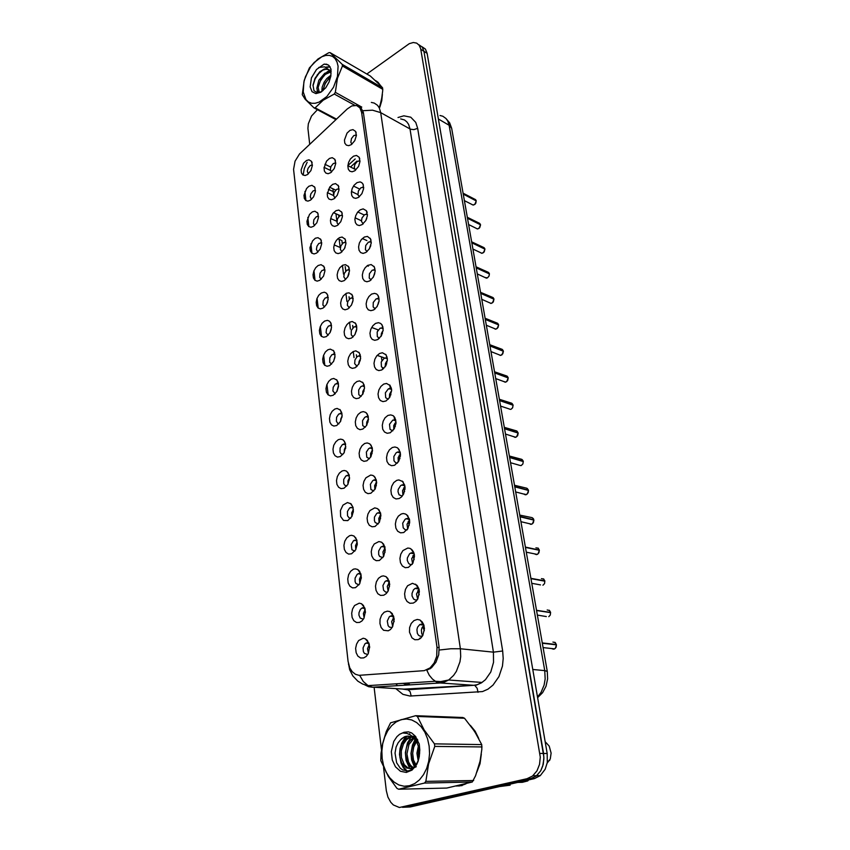 <?xml version="1.0" encoding="UTF-8"?>
<svg xmlns="http://www.w3.org/2000/svg" width="850" height="850" viewBox="0 0 850 850"><rect width="100%" height="100%" fill="white"/><g stroke="black" fill="none" stroke-linecap="round" stroke-linejoin="round"><path stroke-width="1.27" d="M310.494 200.175L307.955 201.11L305.766 200.483L304.353 198.411L304.002 195.309L306.51 188.562L308.869 186.224L311.961 185.258L314.776 187.287L315.339 191.803L313.512 196.903L310.494 200.175M315.435 190.357L313.214 190.867L310.919 193.8L310.282 196.817L311.429 199.452M313.544 226.344L310.962 227.237L308.752 226.546L307.317 224.4L306.956 221.244L309.485 214.423L312.322 211.841L314.946 211.193L317.794 213.191L318.463 217.664L316.784 222.774L313.544 226.344M318.527 216.282L316.264 216.739L313.894 219.757L313.395 223.582L314.606 225.526M316.646 253.045L314.043 253.906L311.791 253.141L310.346 250.931L309.974 247.701L312.534 240.826L315.392 238.266L317.985 237.649L320.864 239.615L321.661 244.046L320.11 249.167L316.646 253.045M321.683 242.728L318.793 243.567L316.944 246.245L316.391 249.475L317.847 252.131M319.812 280.309L317.178 281.116L314.893 280.288L313.427 278.003L313.055 274.709L313.841 271.065L315.637 267.771L318.091 265.476L321.087 264.658L323.988 266.581L324.902 270.969L323.499 276.101L319.812 280.309M324.891 269.726L321.948 270.523L320.046 273.286L319.685 277.355L321.172 279.278M323.053 308.146L320.376 308.901L318.07 308.008L316.582 305.639L316.2 302.281L316.986 298.584L318.803 295.269L321.289 292.995L324.254 292.23L326.103 292.931L327.558 294.822L328.142 299.476L326.453 304.544L323.053 308.146M328.174 297.288L325.168 298.031L323.223 300.889L322.936 305.086L324.572 306.978M326.358 336.568L323.648 337.269L321.311 336.303L319.791 333.859L319.409 330.427L320.206 326.676L322.044 323.361L324.562 321.098L327.473 320.376L329.311 321.056L330.82 322.904L331.543 327.526L329.991 332.637L326.358 336.568M331.521 325.422L328.451 326.124L326.464 329.067L326.071 332.626L328.047 335.272M329.736 365.596L326.984 366.254L324.615 365.203L323.085 362.684L322.681 359.178L323.489 355.385L325.348 352.038L327.898 349.807L330.353 349.106L333.699 350.88L335.006 356.171L333.614 361.324L329.736 365.596M334.921 354.163L331.808 354.811L329.779 357.85L329.672 362.312L331.606 364.161M333.179 395.261L330.406 395.856L327.994 394.74L326.432 392.126L326.028 388.546L326.846 384.699L328.727 381.331L331.309 379.121L333.71 378.473L337.057 380.184L338.523 385.422L336.802 391.574L333.179 395.261M338.406 383.509L335.24 384.115L333.158 387.249L332.902 391.053L335.261 393.656M336.706 425.574L333.891 426.116L331.447 424.904L329.864 422.206L329.449 418.551L330.278 414.651L332.18 411.272L334.794 409.084L337.131 408.478L340.467 410.104L342.114 415.31L340.574 421.536L336.706 425.574M341.955 413.504L338.736 414.056L336.611 417.286L336.43 421.228L337.694 423.279L338.991 423.799M340.308 456.556L337.45 457.034L334.974 455.749L333.37 452.954L332.945 449.214L333.774 445.262L335.707 441.862L338.353 439.694L340.616 439.142L342.731 439.705L344.441 441.341L345.78 446.919L343.91 453.103L340.308 456.556M345.567 444.146L342.316 444.656L340.149 447.993L340.053 452.062L340.861 453.603L342.816 454.591M343.995 488.24L341.094 488.654L338.587 487.273L336.951 484.383L336.515 480.558L337.354 476.553L339.309 473.142L341.987 470.996L344.176 470.486L346.237 471.006L348.001 472.589L349.541 478.157L347.852 484.457L343.995 488.24M349.265 475.469L345.971 475.926L343.761 479.379L343.751 483.586L344.643 485.148L346.736 486.072M351.858 516.524L347.767 520.636L343.464 520.466L340.616 516.524L340.436 510.553L342.996 505.123L347.469 502.552L351.05 503.891L352.888 507.004L353.356 511.201L351.858 516.524L351.698 512.826L353.345 509.479M353.026 507.493L349.711 507.907L347.459 511.466L347.544 515.822L349.191 517.905L350.742 518.245M351.613 553.775L348.638 554.051L346.046 552.489L344.367 549.398L343.91 545.392L344.76 541.269L346.768 537.827L349.52 535.734L351.528 535.319L353.749 535.893L355.842 537.912L357.297 543.883L355.725 549.78L351.613 553.775M356.873 540.239L353.451 540.674L351.209 544.383L351.921 549.716L354.854 551.14M355.555 587.69L352.538 587.892L349.902 586.224L348.192 583.015L347.724 578.924L348.596 574.738L350.625 571.285L353.409 569.224L355.321 568.852L357.733 569.511L359.635 571.317L361.324 577.331L359.635 583.876L355.555 587.69M360.793 573.729L359.029 573.41L357.212 574.249L355.045 578.106L355.098 581.623L355.98 583.504L359.051 584.8M359.592 622.391L356.522 622.519L353.855 620.744L352.123 617.429L351.645 613.243L352.516 608.993L354.567 605.519L359.189 603.16L361.494 603.744L363.502 605.508L365.426 611.564L363.874 618.332L361.962 620.893L359.592 622.391M361.494 603.744L364.799 607.994L362.504 607.771L360.347 609.386L358.987 612.627L358.934 615.06L360.145 618.077L363.343 619.225M363.726 657.921L360.612 657.964L357.903 656.083L356.129 652.651L355.64 648.359L356.522 644.056L358.604 640.56L363.152 638.276L365.33 638.775L367.455 640.496L369.612 646.616L368.209 653.629L366.223 656.359L363.726 657.921M368.889 643.067L367.126 642.717L365.011 643.769L363.024 647.955L363.343 651.599L364.416 653.459L367.742 654.457M307.509 174.526L305.001 175.514L302.844 174.941L301.453 172.933L301.102 169.894L303.588 163.2L306.372 160.565L309.028 159.843L311.429 161.234L312.375 165.421L310.877 170.584L307.509 174.526M312.396 164.953L310.229 165.506L307.987 168.364L307.328 171.275L308.327 173.889M333.997 198.826L331.351 199.782L329.067 199.144L327.59 197.03L327.197 193.874L329.757 186.979L332.69 184.312L335.506 183.621L338.449 185.842L338.969 190.315L337.206 195.33L333.997 198.826M339.065 188.87L336.589 189.337L334.188 192.398L333.582 195.511L334.879 198.156M337.344 225.516L334.666 226.429L332.35 225.728L330.852 223.539L330.459 220.32L331.234 216.686L333.041 213.361L335.994 210.715L338.799 210.067L341.774 212.266L342.412 216.686L340.786 221.701L337.344 225.516M342.465 215.316L339.936 215.719L337.471 218.864L337.014 222.806L338.374 224.74M340.765 252.769L338.056 253.64L335.707 252.864L334.178 250.601L333.774 247.308L334.571 243.631L336.388 240.295L339.373 237.671L342.157 237.065L345.164 239.222L345.918 243.589L344.441 248.614L340.765 252.769M345.674 242.537L343.358 242.654L340.818 245.894L340.308 249.231L341.944 251.876M344.25 280.596L341.509 281.414L339.129 280.574L337.588 278.237L337.174 274.879L337.971 271.15L339.809 267.793L342.816 265.2L345.578 264.626L348.606 266.741L349.499 271.065L347.671 277.004L344.25 280.596M349.478 269.864L346.853 270.162L344.239 273.498L343.783 276.941L345.61 279.586M347.82 309.017L345.036 309.793L342.624 308.869L341.062 306.457L340.638 303.025L341.434 299.253L343.304 295.874L346.343 293.303L349.063 292.772L352.123 294.844L353.069 300.114L351.496 305.076L347.82 309.017M353.09 298.01L350.413 298.244L347.735 301.676L347.342 305.246L349.35 307.87M351.464 338.066L348.649 338.778L346.194 337.79L344.611 335.283L344.176 331.776L344.983 327.951L346.874 324.562L349.488 322.256L352.176 321.502L355.693 323.542L356.809 328.748L354.896 334.634L351.464 338.066M356.777 326.761L354.057 326.931L351.305 330.469L351.22 334.942L353.196 336.77M355.194 367.742L352.336 368.401L349.849 367.328L348.234 364.746L347.788 361.165L348.606 357.287L350.519 353.866L353.164 351.592L355.81 350.891L359.327 352.846L360.623 358.009L358.891 363.949L355.194 367.742M360.538 356.139L358.913 355.853L357.074 356.713L354.96 359.89L354.705 363.704L357.127 366.286M358.998 398.076L356.097 398.682L353.579 397.524L351.942 394.846L351.486 391.191L352.314 387.26L354.248 383.828L356.926 381.565L359.507 380.917L363.035 382.787L364.512 387.908L362.971 393.901L358.998 398.076M364.374 386.166L362.589 385.858L360.857 386.676L358.689 389.959L358.828 394.719L361.154 396.44M362.886 429.091L359.954 429.632L357.393 428.389L355.725 425.627L355.268 421.876L356.097 417.892L358.062 414.449L360.772 412.207L363.29 411.602L365.596 412.314L367.264 414.056L368.454 419.486L366.626 425.446L362.886 429.091M368.294 416.84L366.509 416.489L364.714 417.297L362.504 420.686L362.78 425.616L365.277 427.263M366.871 460.806L363.885 461.284L361.293 459.956L359.603 457.098L359.125 453.263L359.964 449.225L361.951 445.761L364.703 443.541L367.147 442.988L369.41 443.647L371.131 445.326L372.513 450.734L370.887 456.79L366.871 460.806M372.289 448.216L370.536 447.812L368.666 448.609L366.403 452.115L366.817 457.194L369.506 458.777M370.94 493.255L367.922 493.669L365.288 492.246L363.566 489.281L363.078 485.361L363.928 481.259L365.936 477.774L370.685 475.086L372.938 475.511L375.062 477.307L376.667 482.704L375.222 488.877L370.94 493.255M376.38 480.293L374.478 479.868L372.704 480.632L370.398 484.256L370.961 489.504L373.83 490.992M375.105 526.447L372.034 526.788L369.368 525.268L367.614 522.208L367.126 518.192L367.976 514.038L370.016 510.531L374.723 507.918L377.23 508.459L379.068 510.011L380.885 515.408L379.397 522.176L375.105 526.447M380.545 513.102L378.739 512.646L376.816 513.4L374.478 517.161L374.393 520.646L375.211 522.559L378.271 523.94M379.376 560.426L376.252 560.692L373.543 559.077L371.758 555.9L371.259 551.799L372.119 547.57L374.191 544.053L378.845 541.514L381.576 542.173L383.679 544.191L385.241 549.961L383.637 556.336L379.376 560.426M384.795 546.667L382.989 546.178L380.885 547.049L378.622 550.97L378.686 554.529L379.61 556.421L382.808 557.643M383.733 595.213L380.577 595.393L377.814 593.672L376.008 590.378L375.487 586.181L376.359 581.899L378.452 578.361L381.363 576.268L383.392 575.896L385.974 576.64L387.866 578.436L389.683 584.258L388.227 590.846L386.24 593.587L383.733 595.213M389.141 581.018L387.101 580.529L385.05 581.485L382.882 585.576L383.52 590.229L385.656 592.121L387.451 592.142M388.206 630.827L383.509 630.243L381.129 627.555L379.908 623.602L380.088 619.172L381.629 615.113L384.232 612.244L387.366 611.107L389.842 611.596L392.147 613.487L394.209 619.374L392.615 626.758L390.437 629.51L388.206 630.827M393.582 616.176L391.51 615.676L389.311 616.739L387.249 621.01L388.089 625.717L389.502 627.173L392.211 627.449M330.714 172.678L328.1 173.676L325.848 173.102L324.392 171.062L324.009 167.96L326.549 161.139L329.439 158.44L332.276 157.707L334.815 159.279L335.707 163.466L334.231 168.555L330.714 172.678M335.729 162.966L333.306 163.487L330.969 166.451L330.321 169.469L331.468 172.104M354.864 170.754L352.155 171.774L349.796 171.19L348.266 169.107L347.841 165.952L348.617 162.339L350.434 158.982L353.462 156.219L356.501 155.486L359.168 157.282L359.996 161.447L358.562 166.419L354.864 170.754M360.017 160.916L357.319 161.383L354.875 164.475L354.259 167.588L355.555 170.234M358.466 197.423L355.714 198.401L353.334 197.752L351.772 195.596L351.348 192.376L352.134 188.721L353.972 185.343L357.021 182.601L360.049 181.911L361.771 182.612L363.109 184.376L363.587 188.774L361.888 193.683L358.466 197.423M363.683 187.34L360.921 187.744L358.413 190.931L357.946 194.873L359.306 196.796M362.142 224.655L359.359 225.59L356.947 224.867L355.364 222.647L354.928 219.353L355.714 215.645L357.574 212.256L360.145 209.833L363.194 208.856L366.403 210.662L367.37 215.666L365.819 220.554L362.142 224.655M367.423 214.327L364.703 214.593L362.015 217.94L361.494 221.276L363.141 223.922M365.904 252.471L363.078 253.364L360.634 252.567L359.029 250.261L358.583 246.904L359.38 243.153L361.261 239.742L364.363 237.054L367.359 236.449L370.494 238.839L371.216 243.121L369.336 248.891L365.904 252.471M371.237 241.889L368.348 242.154L365.691 245.533L365.394 249.73L367.072 251.621M369.739 280.893L366.881 281.733L364.395 280.872L362.769 278.481L362.312 275.049L363.109 271.246L365.022 267.814L367.646 265.423L371.131 264.594L374.297 266.942L375.137 271.161L373.458 276.93L369.739 280.893M375.126 270.034L372.183 270.226L369.453 273.711L369.261 278.046L371.099 279.905M373.66 309.942L370.77 310.728L368.241 309.783L366.584 307.307L366.127 303.801L366.934 299.954L368.858 296.501L371.524 294.132L374.489 293.314L376.688 294.015L378.165 295.641L379.089 300.762L377.156 306.446L373.66 309.942M379.1 298.796L376.178 298.871L373.299 302.504L373.203 306.988L375.222 308.794M377.676 339.628L374.733 340.351L372.172 339.331L370.494 336.781L370.016 333.189L370.834 329.279L372.789 325.816L375.487 323.467L378.409 322.703L380.598 323.393L382.107 324.966L383.191 330.013L381.469 335.729L377.676 339.628M383.148 328.196L380.099 328.238L377.23 331.936L377.251 336.558L379.451 338.321M381.777 369.973L378.792 370.653L376.199 369.548L374.489 366.902L374 363.237L374.829 359.274L376.805 355.789L379.546 353.451L382.404 352.739L386.112 354.928L387.377 359.922L385.858 365.659L381.777 369.973M387.292 358.243L384.2 358.211L381.246 362.026L381.406 366.796L383.775 368.496M385.964 401.019L382.946 401.625L380.311 400.435L378.569 397.694L378.08 393.954L378.909 389.927L380.906 386.421L383.69 384.126L386.484 383.456L390.192 385.549L391.648 390.49L389.863 397.152L385.964 401.019M391.521 388.96L388.376 388.854L385.358 392.785L385.645 397.715L388.216 399.341M390.256 432.767L387.186 433.309L384.508 432.034L382.744 429.197L382.245 425.361L383.084 421.292L385.103 417.764L387.919 415.48L390.639 414.874L393.125 415.703L394.793 417.509L396.004 422.716L394.453 428.496L390.256 432.767M395.569 420.718L394.559 419.847L392.658 420.187L389.555 424.256L390.001 429.335L392.774 430.876M394.644 465.248L391.531 465.736L388.811 464.366L387.016 461.422L386.506 457.502L387.345 453.369L389.406 449.82L392.254 447.567L394.889 447.004L397.332 447.78L399.054 449.522L400.478 454.707L398.884 461.019L394.644 465.248M400.254 452.498L398.204 451.924L396.206 452.752L393.858 456.439L394.007 460.828L395.781 462.857L397.428 463.123M399.139 498.504L395.983 498.908L393.221 497.441L391.393 494.392L390.862 490.386L391.723 486.189L393.794 482.63L396.695 480.399L398.809 479.889L402.879 481.631L405.036 487.443L403.644 493.914L401.476 496.91L399.139 498.504M404.749 485.371L402.783 484.744L400.658 485.552L398.257 489.377L398.023 491.767L399.043 494.796L402.209 496.113M403.739 532.536L400.531 532.876L397.726 531.303L395.866 528.148L395.324 524.036L396.185 519.786L398.299 516.205L401.232 514.006L403.261 513.538L405.599 514.006L407.809 515.769L409.721 521.964L407.936 528.636L403.739 532.536M409.36 519.01L407.32 518.351L405.11 519.212L402.741 523.196L403.197 527.839L405.291 529.794L407.108 529.869M408.446 567.396L405.184 567.651L402.337 565.972L400.446 562.7L399.893 558.492L400.764 554.179L402.9 550.577L407.809 547.995L410.051 548.399L412.303 550.077L413.695 552.394L414.502 556.304L412.877 563.231L408.446 567.396M414.056 553.446L411.719 552.766L409.594 553.722L407.331 557.887L407.277 560.394L408.627 563.444L410.252 564.464L412.123 564.421M413.27 603.096L409.955 603.266L407.065 601.481L405.142 598.092L404.568 593.789L405.45 589.401L407.618 585.788L412.452 583.281L416.882 585.204L418.774 588.423L419.379 591.472L417.913 598.687L416.075 601.247L413.27 603.096M418.859 588.699L416.914 587.977L415.076 588.444L413.419 589.911L412.038 593.396L412.08 595.946L413.589 598.984L415.289 599.951L417.254 599.803M418.211 639.668L414.853 639.763L411.899 637.861L409.466 632.198L409.626 627.651L411.209 623.507L413.908 620.574L417.212 619.427L419.858 619.99L422.174 621.871L423.629 624.41L424.437 628.628L422.737 635.641L420.707 638.191L418.211 639.668M423.767 624.803L421.951 624.081L419.836 624.569L417.573 627.183L416.893 629.648L417.329 633.388L418.54 635.269L420.251 636.257L422.503 636.023M351.337 144.627L348.659 145.701L346.332 145.169L344.824 143.161L344.42 140.069L346.981 133.163L349.966 130.379L353.016 129.604L355.661 131.399L356.384 135.618L354.811 140.633L351.337 144.627M356.426 135.033L353.791 135.564L351.422 138.561L350.816 142.258L351.9 144.202M334.624 393.465L334.762 394.145M392.466 613.934L392.062 614.316M356.288 366.01L356.458 366.892M352.58 336.547L352.686 337.227M422.322 622.051L421.844 622.455M420.155 637.946L420.474 638.382M417.605 586.086L417.169 586.447M382.5 368.061L382.776 369.346M378.42 337.949L378.611 339.022M374.436 308.497L374.563 309.347M370.547 279.682L370.611 280.309M327.048 303.376L327.696 301.654M330.204 332.244L331.298 329.141M333.529 361.484L334.868 357.446M336.972 391.255L338.459 386.463M340.531 421.611L340.797 418.742L342.093 416.171M344.197 452.593L344.346 449.406L345.791 446.558M347.969 484.224L347.979 480.76L349.541 477.658M355.831 549.578L355.502 545.626L357.223 542.045M359.911 583.344L359.401 579.179L361.176 575.376M364.108 617.876L363.396 613.519L365.203 609.492M368.411 653.193L367.487 648.678L369.293 644.428M344.739 248.019L345.153 247.031M347.947 276.526L349.063 273.711M351.411 305.224L352.877 301.368M355.024 334.422L356.703 329.747M358.753 364.183L359.136 361.314L360.57 358.806M362.599 394.549L362.886 391.34L364.491 388.546M366.562 425.553L366.722 422.036L368.464 418.976M370.642 457.226L370.642 453.422L372.513 450.118M374.829 489.589L374.648 485.531L376.635 481.993M379.132 522.665L378.76 518.383L380.821 514.611M383.552 556.506L382.967 552.001L385.092 547.995M388.089 591.111L387.271 586.426L389.438 582.186M392.743 626.524L391.691 621.669L393.879 617.196M365.734 220.713L366.754 218.429M369.314 248.923L370.823 245.395M373.076 277.557L374.892 273.116M376.975 306.723L378.994 301.527M381.002 336.483L381.438 333.306L383.148 330.608M385.146 366.849L385.464 363.343L387.366 360.379M389.406 397.874L389.587 394.06L391.648 390.841M393.794 429.579L393.805 425.478L396.004 422.014M398.31 461.975L398.119 457.619L400.446 453.921M402.942 495.114L402.539 490.514L404.961 486.593M407.713 529.008L407.065 524.195L409.572 520.041M412.601 563.699L411.708 558.684L414.269 554.296M417.626 599.197L416.457 594.012L419.05 589.379M422.79 635.545L421.664 633.558L421.334 630.201L422.014 627.725L423.938 625.334M347.374 108.927L351.815 105.974L356.586 105.517L359.89 107.801L361.579 112.253L437.027 647.413L436.677 656.391L434.18 662.947L430.121 667.866L424.256 670.597L359.008 675.282L355.385 674.22L352.229 671.67L349.817 667.856L348.107 661.417L293.537 169.384L295.067 161.213L299.529 153.914L347.374 108.927M456.291 786.091L460.881 785.708L466.066 783.774M457.619 785.804L459.212 785.984M376.104 81.154L376.709 81.249M356.437 105.251L360.719 107.164L363.343 112.476L439.121 647.296L438.685 654.84L435.965 662.267L431.502 667.792L426.817 670.278L429.282 675.197L432.416 679.086L436.305 681.859L440.257 682.933L372.396 687.225L368.571 686.715L364.395 684.707M402.73 807.256L410.221 806.947L534.469 778.558L530.772 778.621L536.201 776.008L540.674 770.822L543.224 764.384L543.926 757.138L423.991 51.351L422.195 47.037L418.816 44.774L422.195 47.037L423.991 51.351L543.554 753.493L543.936 758.976L542.757 766.094L540.674 770.822L536.584 775.699L532.089 778.249L406.374 807.107L530.772 778.621L527.043 778.685L532.493 776.061L536.966 770.854L539.527 764.394L540.239 757.127L420.623 48.546L419.178 45.241L416.755 43.159L413.323 42.511L409.296 43.626L366.817 74.035M379.822 107.228L381.746 100.704L382.383 94.403M380.311 85.266L378.186 82.439L375.456 80.559M476.786 772.374L480.048 763.714L481.312 754.12M478.816 738.501L475.203 731.159L470.337 725.369M317.433 109.703L311.525 115.993L308.369 123.739L307.891 128.35L309.708 144.288M383.616 767.603L386.357 790.734L387.887 797.034L390.788 802.294L393.337 804.918L399.351 807.479L527.043 778.685M377.655 81.961L376.922 81.717M534.469 778.558L540.281 775.646L545.158 769.293L547.251 762.599L547.219 753.514L427.168 53.369L425.372 49.066L422.004 46.803M471.952 204.51L473.269 205.105L474.81 204.404L476.191 201.004M476.043 200.866L475.362 199.527L463.048 193.205M476.223 228.374L477.541 229.001L479.113 228.321L480.505 224.878M480.346 224.74L479.623 223.337L467.288 217.281M480.579 252.694L481.993 253.332L483.491 252.673L484.904 249.209M484.723 249.071L483.809 247.52L471.601 241.804M489.377 273.934L489.09 275.984L487.464 277.833L488.973 276.176L489.377 273.934L476.191 267.835M489.196 273.849L488.368 272.319L476.011 266.794M489.547 302.728L490.832 303.397L492.511 302.781L493.946 299.253M493.744 299.115L492.873 297.511L480.494 292.272M370.6 245.703L370.568 246.256M303.237 92.066L305.968 99.62L308.476 101.989L311.599 103.233L315.191 103.286L319.058 102.127L326.889 96.443L333.487 87.263L337.493 76.447L338.077 66.226L337.014 62.018L335.134 58.693L332.509 56.429L329.311 55.324L325.678 55.431L321.81 56.716L314.139 62.528L310.707 66.736L305.447 76.755L303.875 82.078L303.237 92.066M379.206 107.844L381.416 100.247L382.744 90.759L382.617 87.869L380.853 85.85L370.345 76.086L330.066 52.551L328.822 52.657L318.006 58.947L309.421 67.894L304.236 80.431L302.26 94.626L305.161 99.184L313.958 107.854L315.18 107.812L336.483 119.138M354.748 105.326L334.241 93.999L323.212 100.162L315.18 107.812M334.241 93.999L335.304 92.374L361.813 107.058M382.84 89.367L342.401 65.949L337.429 78.296L335.304 92.374M342.401 65.949L342.189 64.398L382.617 87.869M330.905 75.172L326.793 78.498L324.19 82.099L322.171 87.221L321.831 91.556M330.692 76.755L325.199 83.141L323 90.642M330.183 71.283L324.689 73.27L318.856 80.208L316.88 88.219L317.528 91.056L319.026 92.777M330.586 72.016L325.348 74.375L320.758 79.677L318.144 87.454L319.377 92.692M331.086 73.291L328.451 69.434L324.402 68.924L319.664 71.878L315.053 78.349L313.055 85.149L313.969 90.631L317.22 92.863L321.746 91.619M331.16 71.613L328.939 69.721M328.716 69.615L325.816 69.222L322.819 70.104L317.263 74.832M310.165 86.923L312.046 91.704L315.892 93.617L320.843 92.214L325.731 87.762L329.099 82.036L330.809 76.032L330.937 69.031L328.897 65.45L326.517 64.228L323.839 64.239L316.498 69.477L311.429 77.913L310.165 86.923M318.707 67.437L324.551 66.799L329.152 70.008M330.066 52.551L342.189 64.398M328.971 78.189L325.242 83.64L323.106 89.431M331.107 70.359L330.342 70.667M329.906 70.869L328.982 71.379M324.286 75.278L320.386 80.941L318.187 86.966M317.719 91.428L317.847 92.905M330.151 66.916L326.4 67.511M319.579 72.346L315.169 78.869L313.002 85.786M328.164 64.908L324.243 64.111M331.054 69.817L329.864 70.274M329.545 70.412L326.921 71.995M317.124 89.93L317.284 92.873M329.938 66.597L325.731 67.192M382.171 758.476L383.605 765.606L386.123 772.119L389.629 777.686L393.933 782.032L398.852 784.922L404.132 786.197L409.519 785.761L414.726 783.626L419.486 779.875L423.544 774.711L426.668 768.4L428.708 761.26L429.558 753.674L429.165 746.045L427.561 738.767L424.851 732.232L421.164 726.75L416.712 722.596L411.729 719.971L406.47 718.983L401.189 719.653L396.142 721.926L391.584 725.698L387.717 730.777L384.721 736.897L382.744 743.771L381.884 751.081L382.171 758.476M415.639 715.657L390.543 722.851L386.251 731.595L382.564 743.761L380.959 753.398L380.821 760.601L388.354 776.433L396.993 788.364L398.671 789.257L446.803 788.035L472.249 782.053L475.554 775.731L479.984 761.324L481.886 749.328L481.737 744.558L474.619 731.383L464.514 718.282L462.825 717.528L415.639 715.657L417.339 716.444L424.108 729.938L434.446 743.856L481.737 744.558M472.249 782.053L424.458 783.02L398.671 789.257M424.458 783.02L425.871 781.362L473.631 780.459M482.099 746.969L434.796 746.374L428.655 763.81L425.871 781.362M434.796 746.374L434.446 743.856M418.551 745.492L416.914 753.217L418.147 761.016M419.231 747.554L418.328 753.143L418.848 758.689M417.35 739.16L416.553 739.883M415.841 740.626L412.537 746.321L411.241 753.058L412.346 760.718L415.533 765.999M417.828 740.053L417.244 740.679M416.5 741.593L413.727 747.001L412.664 753.259L413.578 760.155L416.16 765.085M415.777 736.759L413.748 737.609M413.185 737.938L410.008 740.679L407.724 744.143L406.247 748.074L405.482 753.907L407.469 762.758L410.04 766.296L413.397 768.357M416.096 737.194L414.449 738.066M413.854 738.469L408.988 744.504L406.927 753.971L408.563 762.046L410.656 765.404L413.451 767.741M415.682 736.631L412.144 736.238M410.444 736.514L405.163 739.596L401.944 744.058L399.893 750.879L399.978 757.541L401.859 763.162L406.502 767.954L410.784 768.666L415.14 766.519M415.416 736.312L412.377 736.44M411.134 736.769L406.608 739.628L403.389 744.079L401.349 750.89L401.434 757.541L404.26 764.671L407.957 767.943L412.25 768.655L416.319 766.753M419.804 750.263L416.861 742.135L414.078 738.661L411.092 736.759L407.851 736.111L404.6 736.759L401.444 738.809L398.098 742.815L396.153 747.065L395.059 753.068L396.599 762.769L400.212 768.198L402.56 769.93L407.766 770.992L410.391 770.281L415.076 766.604L418.338 760.452L419.252 756.766L419.815 749.912L419.273 744.069L415.236 736.089L411.634 732.944L408.414 731.829L404.111 732.296L399.596 734.326L396.918 736.589L393.72 741.37L391.287 751.655L392.264 759.996L395.494 766.838L400.456 771.226L406.311 772.384L412.027 770.068L416.606 764.639L418.2 761.037L419.634 752.866M419.188 743.697L416.712 740.053L413.419 737.418M408.361 736.121L403.962 737.226L400.414 739.893M402.549 732.912L407.086 733.433L410.348 734.931L413.323 737.311L416.553 741.689M409.679 733.731L409.009 734.198M406.767 736.174L402.114 743.729M401.689 762.843L403.931 767.465L407.065 771.046M414.981 739.564L412.409 745.089L411.028 753.429L411.644 759.879L414.492 767.051M411.272 736.833L407.479 742.942L405.344 752.707L406.045 760.41L409.806 768.581M405.875 736.344L401.572 743.261L400.031 748.638L399.553 754.513L401.009 762.971L403.219 767.508L406.311 771.035M378.239 82.482L377.527 82.195M379.674 107.142L382.149 96.135M379.546 84.469L376.221 81.26M457.874 785.74L464.461 784.189M477.498 770.27L479.783 763.661L480.93 756.521M477.764 736.567L471.506 726.92M517.331 782.478L522.346 782.361L527.722 780.916L528.668 779.886M547.166 763.119L550.258 758.965L551.151 753.143L549.206 746.098L545.636 742.178M510.266 784.093L510.074 785.156L498.748 786.718M459.191 785.634L462.103 785.602M494.169 328.472L495.401 329.152L497.144 328.557L498.599 324.998M498.387 324.859L497.452 323.181L485.063 318.24M374.425 273.711L374.404 274.858M498.876 354.716L500.342 355.417L501.872 354.832L503.338 351.241M503.115 351.103L502.116 349.35L489.728 344.717M378.335 302.334L378.356 303.96M503.678 381.48L505.091 382.192L506.696 381.629L508.183 377.963L494.711 372.98M507.928 377.868L506.866 376.029L494.487 371.726M382.33 331.574L382.436 333.646M356.405 331.139L356.416 330.108M513.102 405.259L512.582 407.894L511.073 409.286L512.688 407.649L513.102 405.259L499.566 400.584M512.837 405.174L511.711 403.24L499.332 399.266M386.41 361.462L386.623 363.928M513.581 436.624L514.856 437.336L516.619 436.836L518.149 433.107L504.528 428.751M517.852 433.011L516.651 430.993L504.284 427.359M390.586 392.02L390.926 394.836M523.271 461.518L522.878 463.951L521.188 465.587L522.846 463.962L523.271 461.518L509.586 457.502M522.952 461.422L521.688 459.308L509.331 456.025M394.857 423.268L395.346 426.402M396.004 422.578L395.898 424.054M523.919 494.041L525.353 494.774L527.223 494.094L528.509 490.546M528.158 490.418L526.819 488.208L514.484 485.276M399.213 455.228L399.882 458.639M400.467 454.346L400.361 456.471M529.253 523.653L530.761 524.376L532.557 523.717L533.853 520.136M533.471 520.009L533.439 518.861L532.068 517.692L519.743 515.132M404.451 485.169L404.196 485.637M403.686 487.932L404.547 491.576M405.004 486.954L404.951 489.536M360.177 360.868L360.134 359.348M364.055 391.159L363.928 389.226M368.039 422.057L367.816 419.751M372.13 453.592L371.779 450.967M376.337 485.786L375.838 482.885M534.799 553.977L536.446 554.604L538.082 553.903L539.336 550.311L525.417 547.389M538.889 550.216L538.263 548.271L535.967 547.857M408.255 521.39L409.317 525.215M409.615 520.37L409.604 523.143M544.882 581.156L544.531 583.621L542.948 585.236L544.521 583.599L544.882 581.156L530.921 578.638M544.414 581.071L543.819 579.062L541.492 578.584M412.941 555.645L414.216 559.597M414.322 554.614L414.311 557.356M550.577 612.659L550.258 615.071L548.749 616.707L550.237 615.071L550.577 612.659L536.541 610.566M550.046 612.574L550.545 612.361L549.493 610.502L547.134 609.981M417.743 590.707L419.231 594.734M419.135 589.719L419.124 592.386M552.287 648.869L553.892 649.145L555.379 648.306L556.399 644.863M555.783 644.768L556.357 644.544L555.294 642.632L552.893 642.037M422.652 626.631L424.341 630.647M424.033 625.696L424.065 628.256M380.641 518.67L379.993 515.536M385.05 552.256L384.285 549.791L384.604 546.922M389.555 586.574L388.62 583.716L388.907 581.134M394.166 621.648L393.072 618.609L393.454 615.836M394.113 618.46L394.177 619.013M341.944 417.488L341.923 416.394M345.621 448.439L345.525 446.898M349.392 479.974L349.212 478.072M353.26 512.136L352.973 509.936M357.212 544.967L356.819 542.534M361.271 578.489L360.963 574.313M365.415 612.733L364.958 608.483M369.633 647.721L369.038 643.482L365.819 643.163M398.055 117.47L403.856 115.866L410.784 117.226L415.756 122.421L417.701 128.393L502.647 651.026L493.446 652.184L410.04 129.009L408.627 124.461L406.81 121.837L404.451 119.999L400.637 118.926M502.647 651.026L503.189 658.527L502.424 666.081L498.908 676.611L492.947 685.089L487.964 689.095L482.471 691.56L409.998 696.054L402.889 694.344L395.76 688.628M477.307 684.664L481.44 682.837L485.446 679.681L490.748 671.999L493.553 662.362L493.446 652.184L460.349 648.773L460.647 656.625L459.914 661.852L456.333 671.426L453.624 675.41L448.683 679.968L444.189 682.178L440.257 682.933L473.769 685.291L477.307 684.664M439.259 650.059L450.851 648.709L460.349 648.773L380.651 112.614L372.502 110.181L362.886 110.681M348.574 664.137L349.69 669.715L352.846 675.994L357.861 681.201L362.61 683.995L372.311 687.129L407.469 689.393L410.168 691.719L411.219 696.033M359.678 675.304L363.258 681.519L367.997 685.653L435.253 681.296L440.704 681.604L448.683 679.968L482.099 682.423L475.044 685.706L477.169 688.287L478.04 692.314M371.322 102.446L374.244 103.073L377.474 105.326L379.27 107.982L380.651 112.614L410.476 129.221L413.801 129.678L417.701 128.393M303.163 175.143L304.257 168.566L307.169 162.201M403.729 689.127L473.769 685.291L407.469 689.828L402.358 689.042M333.03 188.859L333.158 191.526L334.284 192.174M537.529 697.021L540.972 692.474L544.085 685.068L545.148 678.916L544.754 670.586L449.14 125.258L447.737 120.955L445.974 118.437L442.829 116.216L440.013 115.494M438.43 119.032L449.703 125.619L451.637 128.393L547.273 671.489L547.602 678.927L545.976 686.247L542.587 692.612L537.646 697.691M532.812 669.513L545.073 670.618L547.273 671.489M475.957 202.714L475.479 203.639M472.897 204.999L472.281 204.68M477.275 228.905L476.542 228.533M481.737 253.247L480.888 252.843M485.021 277.472L487.454 277.833L486.455 278.131L477.264 273.923M486.285 278.046L485.318 277.61M490.918 303.322L489.844 302.855M495.656 329.078L494.456 328.589M500.48 355.332L499.152 354.822M505.399 382.107L503.954 381.576M508.576 408.776L500.522 406.034M510.425 409.402L508.853 408.871M515.546 437.24L513.857 436.709M518.691 465.046L510.499 462.676M520.784 465.641L518.967 465.12M526.118 494.626L524.184 494.116M520.901 521.698L531.728 524.227L533.396 522.707L533.874 520.115L520.03 516.8M531.569 524.195L529.518 523.717M540.483 584.938L531.739 583.27M546.316 616.569L537.338 615.06M552.723 648.911L552.107 648.571M397.46 685.653L395.898 683.846M403.357 683.357L406.204 684.579L409.381 684.25M445.974 118.437L449.661 122.825L451.637 128.393M464.344 200.558L473.099 205.105L475.352 203.873L476.212 200.972M475.575 199.686L476.17 200.749M468.562 224.549L477.466 229.001L479.751 227.651L480.526 224.846L467.457 218.238M479.857 223.508L480.484 224.623L467.415 218.004M472.876 249.008L481.918 253.332L484.213 251.898L484.925 249.178M484.224 247.786L484.882 248.944L471.739 242.569M488.665 272.51L489.356 273.721L476.149 267.601M481.737 299.328L491.087 303.397L493.287 301.952L493.967 299.221L480.686 293.367M493.181 297.712L493.924 298.977M486.296 325.221L495.869 329.141L498.004 327.611L498.621 324.966M497.792 323.393L498.567 324.721M490.949 351.624L500.629 355.396L502.775 353.834L503.359 351.22L489.94 345.918M502.488 349.573L503.317 350.965L489.897 345.663M495.688 378.558L505.548 382.16L507.641 380.577L508.194 377.984M507.269 376.274L508.151 377.729L494.658 372.725M512.146 403.495L513.081 405.014L499.524 400.318M505.463 434.063L515.716 437.283L517.608 435.763L518.16 433.118M517.129 431.258L518.107 432.862M522.197 459.584L523.239 461.263M515.642 491.884L526.267 494.658L528.179 492.841L528.53 490.524M527.361 488.484L528.477 490.248M532.631 517.979L533.821 519.828L519.987 516.513M526.256 552.16L537.264 554.412L538.9 552.851L539.336 550.322M538.008 548.08L539.283 550.035M543.501 578.818L544.85 580.869L530.867 578.34M549.1 610.204L550.545 612.372L536.488 610.258M543.054 647.551L554.668 648.858L556.059 647.328L556.421 644.852M554.816 642.271L556.357 644.544M374.085 687.268L381.469 749.541M389.927 386.112L390.214 388.227M394.103 416.574L394.496 419.369M403.07 481.854L403.166 482.545M476.191 200.94L463.207 194.129M476.149 200.717L463.165 193.896M484.893 249.146L471.782 242.803M493.892 298.956L480.643 293.123M336.016 119.584L313.958 107.854M464.514 718.282L417.339 716.444M527.722 780.916L523.77 781.001M505.038 785.283L510.074 785.156M498.589 324.944L485.265 319.388M498.546 324.7L485.223 319.132M518.086 432.841L504.475 428.485M523.217 461.242L509.543 457.226M528.509 490.503L514.76 486.848M528.456 490.227L514.707 486.561M539.261 550.014L525.374 547.102M556.389 644.842L542.289 643.195M556.336 644.534L542.236 642.876M437.027 647.413L439.163 647.636M361.579 112.253L363.46 113.284M328.164 394.889L326.963 384.391M324.785 365.351L323.606 355.077M321.47 336.441L320.322 326.389M318.229 308.136L317.103 298.286M315.053 280.415L313.958 270.767M311.95 253.258L310.866 243.812M308.901 226.663L307.838 217.398M305.915 200.589L304.884 191.516M539.867 753.461L547.219 753.514M420.782 49.321L427.168 53.369M402.507 807.266L406.374 807.107M435.912 681.657L437.506 681.562M324.859 164.209L330.724 167.089M355.151 158.992L347.873 165.569M328.397 189.284L333.158 191.526L333.582 194.926M335.952 213.796L336.887 221.276M339.161 239.349L340.17 247.456M342.444 265.551L343.527 274.157M345.971 293.643L346.949 301.399M349.573 322.352L350.434 329.216M353.26 351.688L354.004 357.595M419.645 638.987L419.571 638.456M381.873 360.432L381.395 356.851M377.825 330.597L377.708 329.704M383.637 357.638L377.145 355.374M378.271 329.917L371.673 327.473M349.212 268.207L348.181 266.114M340.978 240.136L337.811 238.765M339.745 215.518L333.561 212.712M335.676 190.102L329.587 187.223M368.348 266.156L367.232 265.689M366.86 240.55L362.323 238.542M364.161 214.976L357.765 212.011M359.561 188.987L353.473 186.044M356.989 540.696L354.248 540.196M360.931 574.186L358.02 573.729M364.937 608.441L361.877 608.037M380.651 513.549L377.655 512.911M384.912 547.102L381.724 546.518M389.257 581.432L385.889 580.911M393.699 616.569L390.161 616.122M409.456 519.414L405.981 518.681M414.152 553.817L410.476 553.148M418.965 589.039L415.076 588.444M423.863 625.101L419.794 624.601M428.921 668.748L430.068 668.844M356.416 135.278L355.693 134.895M404.844 485.796L401.604 485.021M400.329 452.944L397.311 452.126M395.909 420.824L393.125 419.996M391.584 389.406L389.034 388.588M387.345 358.689L385.029 357.882M383.191 328.631L381.098 327.856M379.121 299.221L377.251 298.488M375.147 270.449L373.49 269.748M371.248 242.271L369.793 241.623M367.423 214.678L366.169 214.094M363.672 187.669L362.61 187.149M360.007 161.202L359.114 160.756M335.718 163.211L335.027 162.871M376.476 480.749L373.681 480.08M372.374 448.672L369.793 447.993M368.369 417.308L365.989 416.606M364.438 386.612L362.27 385.921M360.591 356.586L358.626 355.916M356.819 327.197L355.056 326.549M353.122 298.424L351.549 297.808M349.499 270.247L348.118 269.684M345.95 242.654L344.76 242.144M342.476 215.634L341.456 215.167M339.065 189.157L338.215 188.753M312.386 165.144L311.886 164.9M353.143 507.96L350.572 507.418M349.361 475.936L346.97 475.362M345.652 444.614L343.453 444.029M342.019 413.95L340.011 413.376M338.459 383.956L336.632 383.382M334.974 354.578L333.328 354.025M331.553 325.826L330.087 325.295M328.196 297.659L326.91 297.16M324.913 270.066L323.786 269.62M321.693 243.036L320.737 242.633M318.527 216.559L317.73 216.197M315.424 190.591L314.776 190.294M354.546 169.001L347.862 165.665M357.882 194.576L351.433 191.494M361.462 220.756L355.109 217.844M330.438 170.425L324.073 167.322M333.582 195.574L327.335 192.663M336.897 221.287L330.703 218.514M340.361 247.531L334.167 244.885M356.192 132.717L355.661 131.399M423.321 624.506L420.176 620.149M418.572 588.497L415.586 584.131M413.918 553.339L411.081 548.972M409.349 519.01L406.651 514.633M404.706 485.169L402.305 481.1M400.159 452.094L398.034 448.322M395.707 419.751L393.837 416.288M391.361 388.142L389.714 384.965M387.101 357.223L385.656 354.322M382.936 326.984L381.661 324.349M378.866 297.415L377.751 295.014M374.882 268.473L373.894 266.305M370.983 240.157L370.111 238.191M367.168 212.436L366.403 210.662M363.428 185.311L362.748 183.696M359.773 158.738L359.168 157.282M335.463 160.756L334.815 159.279M393.359 616.048L390.129 611.745M389.056 580.964L385.974 576.64M384.784 546.624L381.894 542.364M380.481 512.879L377.878 508.863M376.274 479.878L373.947 476.127M372.151 447.621L370.069 444.125M368.114 416.064L366.265 412.824M364.172 385.199L362.525 382.213M360.315 355.002L358.849 352.251M356.533 325.454L355.226 322.926M352.835 296.544L351.677 294.217M345.663 240.518L344.749 238.584M342.199 213.382L341.381 211.607M338.799 186.798L338.066 185.183M312.109 162.701L311.429 161.234M368.762 643.004L365.33 638.775M360.751 573.601L357.733 569.511M356.788 539.952L354.046 536.074M352.899 507.046L350.423 503.381M349.095 474.863L346.853 471.41M345.376 443.371L343.358 440.141M341.732 412.569L339.915 409.541M338.162 382.415L336.526 379.61M334.666 352.899L333.2 350.296M331.234 324.009L329.928 321.598M327.888 295.715L326.708 293.494M324.604 268.016L323.553 265.965M321.385 240.869L320.439 238.988M318.229 214.285L317.39 212.553M315.138 188.232L314.383 186.639M348.468 663.68L348.543 664.381M532.865 775.753L540.281 775.646M338.672 215.029L338.874 216.633M341.891 240.529L342.274 243.557M345.185 266.549L345.759 271.044M349.01 296.788L349.308 299.126M352.644 325.486L352.931 327.803M356.352 354.801L356.639 357.106M357.043 161.075L350.498 166.982M327.25 69.243L326.347 68.723M408.606 738.013L407.161 737.991M549.706 760.272L547.4 761.568"/></g></svg>
